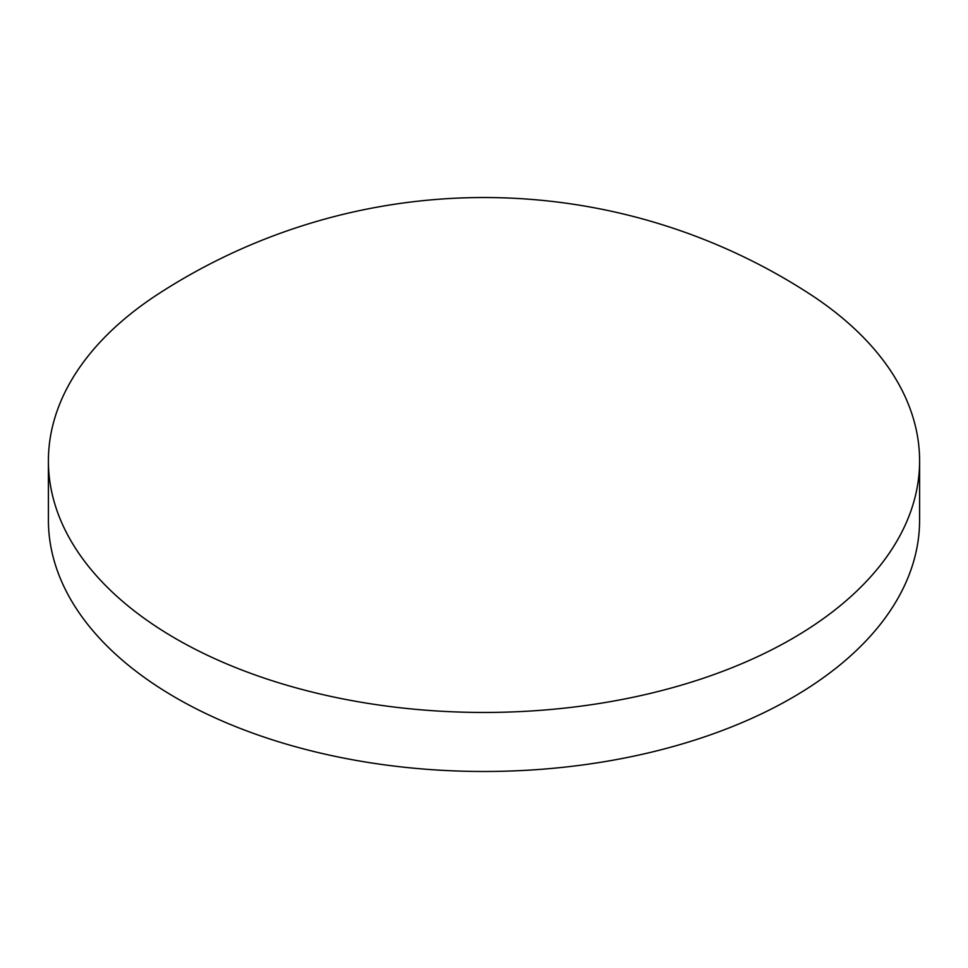 <?xml version="1.0" encoding="UTF-8"?>
<svg xmlns="http://www.w3.org/2000/svg" width="968" height="968" viewBox="0 0 968 968"><rect width="100%" height="100%" fill="white"/><g stroke="black" fill="none" stroke-linecap="round" stroke-linejoin="round"><path stroke-width="1.45" d="M809.103 293.582A598.224 598.224 0 0 0 158.909 293.57A435.6 251.486 0 0 0 48.4 460.962L48.4 519.997A435.6 251.486 0 0 0 175.982 697.831A435.6 251.486 0 0 0 650.702 752.342A435.6 251.486 0 0 0 919.6 519.997L919.6 460.962A435.6 251.486 0 0 0 809.091 293.57M48.4 460.962A435.6 251.486 0 0 0 175.982 638.795A435.6 251.486 0 0 0 792.018 638.795A435.6 251.486 0 0 0 919.6 460.962"/></g></svg>
